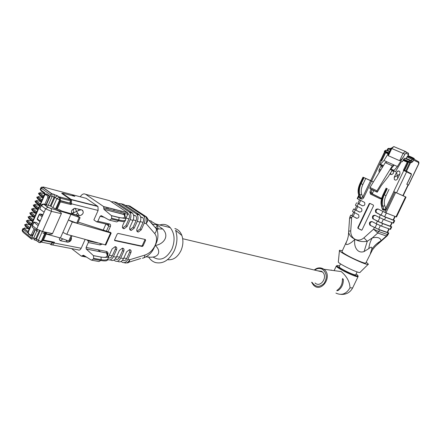 <?xml version="1.0" encoding="UTF-8"?>
<svg xmlns="http://www.w3.org/2000/svg" width="441" height="441" viewBox="0 0 441 441"><rect width="100%" height="100%" fill="white"/><g stroke="black" fill="none" stroke-linecap="round" stroke-linejoin="round"><path stroke-width="0.66" d="M335.915 293.1C341.632 295.751 346.328 293.987 350.011 287.813L352.64 287.951L358.114 276.507M317.729 268.095L320.519 267.891L323.81 269.242L341.229 271.579C346.835 276.408 349.763 281.821 350.011 287.813M337.387 290.112L338.032 290.553C341.681 287.956 343.456 284.236 343.357 279.39L342.414 278.91M338.032 290.553L336.83 290.525M336.803 290.641L337.2 290.779M336.885 290.702L337.084 290.31C340.75 287.725 342.525 283.998 342.409 279.147L342.668 278.574L343.357 279.39M317.68 270.818L321.572 271.303L322.443 271.954C328.242 276.832 320.546 288.271 315.05 282.99M339.184 266.667L339.173 266.7C338.247 267.847 355.722 276.292 355.76 274.71L357.111 271.893M368.13 264.391L360.132 272.251C360.633 274.589 336.582 262.979 338.346 261.745L339.454 250.516M366.206 262.169L368.373 264.153C369.271 267.053 337.128 251.602 339.476 250.279L342.381 250.692M370.385 253.432L371.653 249.501C372.309 246.767 371.355 246.475 368.797 248.625L364.084 251.546C357.083 254.049 353.428 245.813 354.939 239.292L355.011 239.259C358.461 241.403 362.546 242.065 367.281 241.255L372.331 237.897C377.612 236.8 380.517 237.765 381.035 240.786L375.01 246.734L372.436 249.898L365.81 262.99C365.898 264.165 354.536 259.512 347.254 255.372C343.71 253.36 341.951 252.087 341.979 251.546L341.995 251.513M174.857 228.543C178.07 229.392 180.408 231.712 181.874 235.505C183.5 240.384 183.186 245.45 180.926 250.714C177.469 257.395 173.004 260.377 167.519 259.661M181.874 235.505L175.579 230.279C177.745 236.823 177.304 243.647 174.256 250.753C169.316 260.196 163.065 264.131 155.508 262.56C152.636 261.656 150.293 259.755 148.479 256.866M159.78 225.009C163.782 223.692 167.271 224.563 170.232 227.617C174.708 233.394 175.259 240.571 171.891 249.148C166.411 258.801 160.149 261.441 153.104 257.064M155.375 227.655L157.305 226.211M155.712 224.006L162.723 229.011C170.193 236.574 162.79 244.617 155.16 245.45L155.133 245.516C160.518 249.556 160.585 257.632 149.879 257.208L146.225 256.838M149.262 220.5L151.489 221.156C150.618 220.985 152.013 221.928 155.673 223.984L170.232 227.617M143.65 257.886C149.141 255.697 152.933 251.59 155.034 245.576L155.133 245.361C157.994 240.4 158.661 235.301 157.123 230.059L156.031 228.008L158.176 228.912L162.723 229.011M146.296 256.8L149.879 257.208M151.351 222.6C152.101 224.309 153.666 224.916 156.048 224.425L156.351 224.359M100.162 243.614L100.124 244.926L88.327 242.522L86.122 247.44L106.402 251.431C107.951 251.916 108.42 253.018 107.802 254.749L107.56 255.289M107.725 259.529C109.903 260.625 111.81 259.661 113.436 256.634L116.507 249.832C117.146 247.947 116.689 246.888 115.129 246.657L112.097 248.945L108.155 257.676M113.927 260.08L114.897 260.802C117.097 262.02 119.031 261.094 120.696 258.029L123.745 251.293C124.384 249.43 123.938 248.388 122.416 248.151L119.417 250.422L116.358 257.197C114.682 260.278 112.742 261.21 110.542 259.992L110.107 259.909M121.11 261.452L122.036 262.136C124.235 263.343 126.165 262.428 127.818 259.396L130.845 252.726C131.479 250.885 131.049 249.849 129.56 249.623L126.6 251.872L123.563 258.575C121.898 261.629 119.969 262.549 117.769 261.342L117.383 261.27M140.585 216.823L142.807 217.672C143.727 218.934 143.821 220.489 143.088 222.347L140.051 229.05L141.219 229.838L144.257 223.129C145.359 220.346 145.221 218.014 143.843 216.123L143.149 215.511L144.99 215.985L129.908 206.063L128.066 205.578L143.149 215.511M141.219 229.838L138.364 232.043C136.826 231.823 136.379 230.759 137.024 228.846L140.084 222.099L137.272 221.404C138.38 218.593 138.248 216.239 136.87 214.337L136.181 213.72L138.981 214.436L123.893 204.47L121.088 203.725L136.181 213.72M133.529 215.026L135.828 215.903C136.749 217.17 136.837 218.742 136.098 220.616L133.039 227.385L134.202 228.179L137.272 221.404M134.202 228.179L131.319 230.4C129.742 230.185 129.279 229.105 129.93 227.17L133.011 220.351L130.145 219.646C131.264 216.807 131.137 214.431 129.764 212.512L129.07 211.889L131.931 212.623L116.837 202.595L113.976 201.835L129.07 211.889M122.626 227.903L125.883 225.687L127.052 226.487L130.145 219.646M127.052 226.487L124.13 228.73C122.521 228.51 122.041 227.418 122.692 225.456L124.428 221.614M125.674 218.841L127.763 214.216L124.814 213.466L124.555 214.695L103.933 209.299L103.547 206.52L127.548 212.656L109.644 200.688L85.664 194.321L103.547 206.52M104.23 217.303L100.079 216.299L97.863 221.244L109.544 223.978L108.348 224.59L97.081 221.966M118.138 233.405L145.348 239.507L145.58 240.328L143.049 245.896L142.283 246.48L114.875 240.637L114.61 239.788L117.218 233.995L118.138 233.405M52.258 244.893L78.057 249.838C79.226 250.499 80.268 249.97 81.183 248.261L85.13 239.446M79.011 209.238L78.388 210.638M77.384 212.893L76.464 214.949M85.278 198.092L86.21 198.334L97.963 206.498L98.128 210.429L93.883 219.894L96.662 221.867L97.863 221.244M100.079 216.299L101.237 215.632L109.346 220.153L111.314 219.034L111.667 218.245L111.556 215.743L104.021 209.392M85.664 194.321C83.735 193.318 81.932 194.139 80.256 196.785M72.539 214.012L73.796 211.195M85.008 256.171L82.412 255.686L81.304 256.133L71.58 248.597M82.412 255.686L83.476 255.212L91.37 260.14L93.299 259.099L100.84 260.482C104.633 261.171 106.838 261.044 107.45 260.107M92.064 260.267L98.916 261.513L100.84 260.482L101.187 259.705L101.022 257.114C108.227 257.88 106.799 256.75 107.532 257.12C107.951 256.982 108.144 257.494 108.106 258.663C107.284 260.052 104.98 260.399 101.187 259.705L93.652 258.316L93.299 259.099M93.652 258.316L93.486 255.692L86.21 248.989L86.122 247.44M88.327 242.522L88.139 240.891L96.711 242.66M86.827 239.921L88.139 240.891M103.144 230.263L105.945 224.034M106.562 208.676L107.119 207.435M113.706 210.484L114.258 209.26M120.713 212.264L121.264 211.046M107.108 254.997L107.802 254.749M123.822 258.007L126.677 258.558L129.698 251.899L129.814 249.639M126.677 258.558C125.575 260.581 124.29 261.193 122.824 260.394L122.46 260.322M138.981 214.436L139.676 215.054C141.054 216.955 141.186 219.298 140.084 222.099M128.066 205.578L125.299 205.396M116.617 256.623L119.555 257.186L122.598 250.466L122.708 248.173M119.555 257.186C118.447 259.231 117.157 259.848 115.691 259.043L115.25 258.961M131.931 212.623L132.625 213.246C133.998 215.158 134.125 217.529 133.011 220.351M121.088 203.725L118.287 203.56M127.548 212.656L127.763 214.216M107.858 209.001L108.414 207.766M127.918 213.598L128.717 214.094C129.632 215.373 129.72 216.961 128.97 218.852L126.005 218.119M125.883 225.687L128.97 218.852M113.976 201.835L111.143 201.691M93.404 255.609L100.934 257.026C105.443 257.764 107.505 257.103 107.119 255.041L108.155 256.05L108.144 257.649M97.819 249.744L100.62 251.833M109.269 255.207L112.295 255.791L115.36 249L115.459 246.679M112.295 255.791C111.176 257.853 109.886 258.476 108.414 257.665M111.314 219.034L118.706 220.82C122.427 221.713 124.533 221.829 125.024 221.167L125.685 219.728C124.985 220.825 122.78 220.935 119.059 220.037L111.667 218.245M129.847 229.585L133.039 227.385M136.936 231.233L140.051 229.05M119.125 217.479L118.706 220.82L116.744 221.922L109.853 220.274M112.086 215.754L111.7 215.958M103.806 207.976L123.712 213.025L124.814 213.466L125.117 216.36M156.031 228.008L156.318 228.752L144.99 215.985L146.506 216.922L147.752 218.73C148.06 220.324 147.509 221.939 146.103 223.581L144.257 223.129M126.782 262.83L126.865 262.825C128.469 263.15 129.411 262.13 129.698 259.755L144.951 255.052C149.328 253.509 152.685 250.345 155.028 245.576L155.133 245.516M124.709 216.41L124.555 214.695M107.262 255.102L107.372 254.854C107.869 253.823 107.593 253.2 106.551 252.991L106.402 251.431M107.372 254.854L107.367 254.788C107.389 253.222 107.102 252.605 106.507 252.947L86.21 248.989M123.712 213.025L124.627 216.211C125.145 217.997 123.193 218.394 118.783 217.402L111.397 215.583M145.58 240.328L144.885 239.849L142.355 245.411L143.049 245.896M142.184 246.475L141.495 245.99L114.528 240.213M141.495 245.99L142.355 245.411M144.885 239.849L144.968 239.419M81.91 209.944C84.17 212.149 83.52 214.072 79.959 215.704L72.826 214.106C70.499 211.906 71.139 209.971 74.744 208.295L81.91 209.944M62.942 238.917C61.338 239.794 60.649 240.422 60.875 240.797L67.964 242.186C70.659 241.492 71.773 239.898 71.293 237.407C71.811 239.893 70.703 241.497 67.986 242.203L60.919 240.841C59.568 240.428 59.122 239.397 59.568 237.754M81.183 248.261L54.111 242.991L52.981 242.506L54.447 242.225L43.466 240.075L46.156 234.017M52.231 242.363L50.897 244.535L49.921 243.785M44.635 232.528L44.861 232.021M51.525 243.95L52.981 242.506L42.446 240.455L43.466 240.075M59.932 201.019L60.389 201.917L71.188 204.591L71.53 203.819L98.128 210.429M60.169 200.49L70.406 203.323L60.053 200.749M69.783 202.882L70.902 199.861L62.021 193.605L61.723 193.312L62.413 193.257M74.661 196.306L71.839 194.553L74.171 196.179M70.505 203.411L71.188 204.591M65.885 239.998L67.534 242.159M60.103 240.477L60.919 240.841M72.126 213.786L72.765 214.028C72.533 213.554 73.796 212.683 76.552 211.421C78.972 210.318 80.615 209.795 81.48 209.844M72.826 214.106L79.341 215.632L76.552 211.421L75.196 208.317M79.363 215.649L79.931 215.688C83.084 214.513 83.95 212.694 82.539 210.23M73.217 210.55L74.182 208.378M75.626 208.411L75.35 209.023M29.067 229.298L25.407 226.382L25.043 225.467L29.277 228.829L27.568 232.705L23.345 229.314L24.387 228.692C23.737 228.091 24.007 227.892 25.203 228.091L24.889 228.036M30.666 225.682L30.627 225.202M30.815 225.351L27.138 222.457L26.774 221.536L31.024 224.877L29.31 228.752L25.076 225.39L26.118 224.767C25.462 224.171 25.732 223.978 26.929 224.182L26.62 224.127M32.397 221.762L32.369 221.25M32.557 221.399L28.869 218.527L28.511 217.6L32.772 220.919L31.057 224.794L26.807 221.459L27.805 220.902M34.128 217.843L34.111 217.297M34.304 217.446L30.605 214.591L30.247 213.665L34.519 216.955L32.805 220.836L28.544 217.523L29.586 216.906C28.924 216.322 29.189 216.14 30.379 216.36L30.082 216.305M35.859 213.924L35.859 213.339M36.052 213.488L32.342 210.655L31.984 209.723L36.267 212.992L34.552 216.878L30.28 213.587L31.322 212.97C30.655 212.391 30.92 212.215 32.105 212.446L31.818 212.386M37.59 209.999L37.606 209.381L33.836 208.521C32.651 208.29 32.391 208.461 33.058 209.034L32.017 209.646L36.305 212.915L38.02 209.023L33.251 205.082M39.326 206.068L39.359 205.418M45.836 205.478L45.225 205.33M39.547 205.561L35.815 202.772L35.462 201.835L39.773 205.048L38.053 208.946L33.753 205.704L34.795 205.093C34.122 204.525 34.381 204.359 35.567 204.602L35.291 204.541M41.063 202.138L41.107 201.454M41.3 201.592L37.557 198.83L37.204 197.882L41.531 201.074L39.811 204.971L35.495 201.757L36.531 201.151C35.859 200.589 36.118 200.429 37.298 200.677L37.027 200.616M42.799 198.202L42.86 197.485M43.053 197.623L39.299 194.878L38.946 193.93L43.284 197.099L41.564 200.997L37.237 197.805L38.273 197.204C37.601 196.642 37.849 196.493 39.029 196.747L38.769 196.686M44.806 193.649L41.041 190.925L40.688 189.972L45.043 193.119L43.317 197.022L38.979 193.853L40.015 193.252C39.337 192.7 39.591 192.552 40.765 192.811L40.511 192.756M44.684 233.609L41.178 241.514L38.373 240.328C37.954 241.525 38.229 242.269 39.205 242.561L41.178 241.514L41.917 241.657L45.395 233.807M45.434 233.724L45.842 232.798L42.38 231.514M41.917 241.657L39.971 242.732M44.469 232.479L44.69 231.988M38.753 224.326L36.41 222.507L33.709 222.077L38.163 225.665L36.675 229.028L32.237 225.406M22.149 230.257L31.162 237.886L31.945 237.462L35.401 229.645M44.117 212.198L39.806 208.962L41.289 205.611L45.61 208.83L38.163 225.665M42.534 214.486L43.009 214.701M39.806 208.962L41.09 205.357L41.289 205.611L43.918 204.056L43.367 204.007M66.8 234.364L72.335 221.955L111.182 233.074L105.801 245.014L66.8 234.364L62.898 232.379L60.4 237.986L42.92 233.118C48.278 234.474 51.476 234.634 52.507 233.598L61.354 213.676C61.497 212.568 59.452 211.222 55.219 209.64L51.15 208.527L55.219 209.64M62.898 232.379L68.416 219.976L72.335 221.955M53.565 209.095L70.924 214.348L68.416 219.976L76.712 223.096L77.594 223.295L80.091 217.694L76.844 215.357L61.762 211.024L59.149 209.618L55.687 208.797L52.876 207.59L50.241 205.947L44.927 204.299M111.182 233.074L110.52 232.407L78.145 222.06M72.01 235.808L69.595 241.21L68.708 241.029L71.144 235.571M70.924 214.348L80.091 217.694M79.209 217.49L76.712 223.096M60.4 237.986L68.708 241.029M46.459 193.963L49.227 195.672L49.282 198.252L46.432 204.696M30.28 235.406L28.797 233.807M34.1 228.62L31.537 234.419L30.357 235.059L30.721 235.979L33.042 234.981L31.272 236.167M70.797 199.773L59.618 196.94L60.301 197.48L60.362 200.054L56.409 208.968M52.876 207.59L56.834 198.659L54.916 197.347L57.44 195.782L59.359 197.083L56.834 198.659L59.645 199.872L59.359 197.083L60.081 197.265M43.212 186.962L71.839 194.558M348.693 231.167L349.575 218.273L351.62 217.782L350.738 230.83L348.688 231.26L348.666 231.779C348.886 234.816 350.959 237.286 354.884 239.187L354.9 239.27C350.601 243.994 344.471 246.596 346.295 242.478L346.378 242.296M389.216 228.934L387.523 232.468L378.56 229.337L370.247 225.362L379.657 229.904L377.777 233.03L372.331 237.897C370.49 240.874 369.31 244.446 368.797 248.625M350.738 230.83C350.617 234.645 352.001 237.429 354.884 239.176L355.016 239.248C358.059 240.709 361.025 240.246 363.913 237.864L367.281 241.255L364.084 251.546M363.913 237.864L373.571 229.182L378.852 231.591L387.992 234.711L387.082 235.918L386.41 236.012L377.777 233.03L373.571 229.182L374.376 227.501M371.653 249.501C374.018 245.924 377.143 243.019 381.035 240.786L386.41 236.012L388.256 232.947L379.657 229.904M388.256 232.947L388.78 233.063L387.6 232.308M372.215 221.674C370.17 222.077 369.586 223.267 370.451 225.241L370.92 225.605M391.228 226.751L391.746 226.883L390.561 229.359L390.042 229.232L391.228 226.751L382.672 223.593L381.465 226.117L390.042 229.232M381.465 226.117L376.184 223.708L377.391 221.178L382.672 223.593M370.247 225.362L369.779 224.998C368.957 222.639 369.712 221.503 372.05 221.586L376.184 223.708M391.746 226.883L390.55 226.15M392.198 222.722L390.489 226.288L381.575 223.036L373.918 219.32L377.391 221.178M375.258 215.395C373.196 215.759 372.59 216.944 373.433 218.934L373.918 219.32M394.204 220.55L394.712 220.693L393.526 223.168L393.014 223.03L394.204 220.55L385.699 217.275L384.486 219.8L393.014 223.03M384.486 219.8L379.205 217.385L380.418 214.855L385.699 217.275M373.251 219.072L372.761 218.686C371.961 216.338 372.728 215.208 375.054 215.291L379.205 217.385M394.712 220.693L393.504 219.987M395.18 216.498L393.455 220.098L384.596 216.718L381.079 215.109L382.865 211.366M378.312 209.106C376.228 209.431 375.594 210.605 376.416 212.623L381.079 215.109M376.923 213.025L380.418 214.855M405.544 196.895L406.023 197.099L396.492 216.978L395.99 216.818L405.544 196.895L395.676 192.491L385.941 212.854L395.99 216.818M385.941 212.854L384.877 212.369L386.107 209.8L385.373 209.111L393.774 191.609L395.676 192.491M376.256 212.766L375.749 212.369C374.971 210.026 375.743 208.902 378.064 208.984L384.877 212.369M406.023 197.099L403.151 195.721M394.712 192.044L386.68 208.841L386.107 209.8L383.973 210.296L384.089 209.558L385.373 209.111M386.68 208.841L385.743 208.411L384.767 205.782L382.843 206.228C381.895 202.684 382.38 198.885 384.304 194.839L386.035 195.639C384.282 199.553 383.857 202.932 384.767 205.782M383.973 210.296L382.402 209.519L381.763 205.693L381.211 204.867C380.66 201.917 381.322 198.4 383.201 194.294L383.835 194.613C381.917 198.659 381.228 202.358 381.763 205.693L382.843 206.228L384.089 209.558L382.518 208.78L381.945 207.926M408.272 185.038L408.548 185.159L408.261 185.027L403.129 195.765L393.774 191.609M382.402 209.519L381.663 206.691M371.614 181.086L381.388 160.518L380.418 160.111L370.672 180.628L373.406 181.935M366.587 178.781L370.688 180.595M366.598 178.759L362.982 177.183L363.571 177.469L360.705 183.511C358.836 187.475 358.219 191.107 358.853 194.426L359.702 197.491L359.597 198.218L358.72 196.273L358.908 195.71M359.134 196.543L359.702 197.491L361.201 198.235L359.884 194.933C358.858 191.422 359.283 187.69 361.146 183.726L364.018 177.679L363.571 177.469M364.018 177.679L371.592 181.124L363.786 197.551C363.048 198.858 362.149 199.326 361.096 198.957L359.597 198.218M373.384 181.973L371.592 181.124M373.764 190.551L372.54 193.119L372.617 194.018L381.289 198.285M359.051 196.239L357.53 198.775L357.193 198.588L358.776 195.247M361.096 198.957L361.201 198.235L362.772 197.088L363.786 197.551M403.333 159.763L409.783 162.58L405.819 170.865L411.221 173.721L411.238 175.116M405.819 170.865L404.199 170.132L403.785 170.529L406.596 171.841L406.624 171.4M409.783 162.58L403.355 159.714L404.629 158.203L405.874 158.65L408.079 155.651L411.811 157.266L411.409 157.652L414.176 159.025L414.055 159.278M412.688 158.512L407.6 156.318M406.277 158.457L406.282 158.837M408.537 159.438L408.542 159.818M410.808 160.419L410.808 160.805M396.095 147.564L393.835 146.594M405.466 151.472L396.994 147.944M389.012 152.795L388.945 152.928C388.196 154.565 387.997 155.502 388.356 155.739L399.634 160.689C400.511 160.673 401.977 159.102 404.033 155.971L397.407 166.505L394.171 165.066L392.341 165.816L376.978 190.815L376.857 191.857L377.198 192.199L370.231 188.853L369.883 188.505L369.999 187.469L385.28 162.652L392.341 165.816M387.815 148.672L389.039 148.336L390.787 149.064M389.541 151.643L386.195 150.188L384.563 150.905L385.175 151.147L386.377 150.221L385.875 150.138M385.28 162.652L387.11 161.919L383.946 160.507L389.596 151.561L387.463 150.646L388.433 148.909L390.445 149.775M387.11 161.919L394.171 165.066L390.368 169.526L395.39 171.863L401.15 162.056L401.867 161.478M377.198 192.199L381.316 185.507L388.207 176.703L392.17 170.408M383.472 165.59L380.473 164.239L380.153 164.906L383.042 166.285M383.946 160.507L380.473 164.239M383.075 166.229L380.153 164.906M397.407 166.505L393.598 170.987L395.39 171.863M393.598 170.987L390.368 169.526M393.918 170.303L390.693 168.848M410.235 162.779L410.339 160.761L409.755 160.43L408.735 161.417L411.503 162.646L413.008 161.439L413.702 159.091L407.473 156.29M388.846 152.746L385.175 151.147L384.927 151.671L384.315 151.428L384.673 151.632M384.927 151.671L388.532 153.242M403.355 159.714L402.385 161.748L401.894 161.489M384.75 151.671L388.504 153.286M402.385 161.748L401.751 161.467M408.046 161.974L408.509 162.178L404.618 170.32M396.553 192.838L406.596 171.841L411.194 174.156L411.199 175.094L406.784 184.316L408.261 185.022M381.774 160.188L381.818 160.711L385.61 152.724L388.157 153.837M385.566 152.206L385.61 152.724M408.068 161.974L407.23 162.183L403.333 170.331L403.785 170.529L393.747 191.537M404.182 170.127L403.333 170.331M397.534 178.826C396.547 180.259 395.489 180.468 394.342 179.47L394.199 177.299L396.613 172.244C397.611 170.799 398.686 170.59 399.833 171.615L399.959 173.754L397.534 178.826M381.256 165.447L378.94 170.314L379.172 172.563L378.929 170.309L381.245 165.441M392.655 170.667L393.278 171.169L393.411 173.313L391.873 174.559L389.899 174.013L390.869 174.454M390.539 172.993L390.919 174.449M392.672 170.673L391.614 171.29M382.066 167.867L381.487 165.562M381.101 169.438L378.929 170.309M399.254 171.125L397.782 171.114L396.63 172.249L397.743 178.385M396.613 172.244L394.21 177.31L399.739 174.212M394.21 177.31L394.359 179.476L394.949 179.956M357.883 203.246L362.293 205.76C364.564 205.831 365.319 204.712 364.558 202.408L357.53 198.775M360.705 200.352L358.963 204.012L362.728 205.903M358.963 204.012L357.822 203.373L359.536 199.773M354.966 209.387L353.649 208.957L359.338 211.978C361.614 212.049 362.364 210.93 361.581 208.615L355.407 205.258L356.576 202.788M357.756 206.553L356.025 210.203L359.812 212.132M356.025 210.203L354.895 209.541L356.593 205.964M352.056 215.522L350.727 215.114L356.383 218.19C358.671 218.262 359.409 217.137 358.61 214.811L352.486 211.415M354.818 212.749L353.092 216.377L356.901 218.35M353.092 216.377L351.973 215.699L353.654 212.154M373.533 205.798L362.067 229.866L361.4 230.141L358.004 228.35L357.816 227.628L369.227 203.659L369.894 203.373L373.34 205.082L373.533 205.798M370.131 203.488L369.227 203.659M357.816 227.628L358.23 227.771L369.63 203.819M358.23 227.771L358.417 228.488L358.004 228.35M361.637 230.185L358.417 228.488M386.928 236.056L376.939 244.904M314.251 270.002C317.096 267.648 320.056 267.246 323.126 268.801L323.81 269.242C333.385 275.901 321.224 293.949 313.33 284.886L311.6 282.251M336.345 265.945L346.356 271.75C362 278.563 357.204 275.184 358.136 276.468C358.086 278.563 335.105 267.45 336.345 265.945L334.118 270.625M312.068 282.35C315.502 287.273 319.505 287.62 324.08 283.392C327.437 277.791 326.908 273.111 322.492 269.352C319.874 267.957 317.283 268.211 314.725 270.118M339.542 265.923C326.169 262.511 367.094 282.378 356.119 273.966M331.615 270.289L331.18 270.03M331.428 270.079L331.836 270.316M155.133 245.361L155.122 245.361C157.161 240.516 157.029 236.585 154.73 233.559L146.103 223.581C147.2 220.809 147.057 218.482 145.684 216.597L143.843 216.123M113.436 256.634L116.358 257.197M120.696 258.029L123.563 258.575M127.818 259.396L129.698 259.755C128.166 262.615 126.335 263.591 124.197 262.671M106.375 231.2L108.756 225.908L110.36 226.608C110.856 225.246 110.581 224.37 109.544 223.978M110.36 226.608L108.073 231.696M100.124 244.926L102.18 244.176M108.569 224.69L108.756 225.908L106.171 224.083M130.845 252.726L129.698 251.899M123.745 251.293L122.598 250.466M86.475 257.086L81.817 256.227M107.119 255.041L106.551 252.991L86.26 249.038M116.507 249.832L115.36 249M136.098 220.616L133.199 219.899M143.088 222.347L140.271 221.647M129.908 206.063L145.139 216.024M157.139 230.048L156.318 228.752C156.632 230.334 156.103 231.938 154.73 233.559M142.316 258.161C143.805 258.288 144.681 257.257 144.951 255.052M125.591 218.703L125.652 217.253L124.627 216.211M125.679 219.712C125.04 218.438 128.171 218.808 118.938 217.562L118.783 217.402M93.486 255.692L100.934 257.026M114.594 240.439L114.875 240.637M57.181 209.155L60.389 201.917M46.217 233.879L46.856 232.435M50.566 244.297L50.958 244.639C52.121 245.312 53.174 244.766 54.111 242.991L54.447 242.225M49.861 243.774L50.583 244.347M45.605 232.175L45.373 232.705M97.963 206.498L71.409 199.762L71.53 203.819L70.406 203.323L70.643 200.953M62.021 193.605L62.44 193.467L71.056 199.42L70.455 199.547M97.604 206.168L71.056 199.42L62.622 193.483L61.723 193.312M62.672 193.213L62.942 193.268L62.622 193.483M62.942 193.268L74.898 196.366M72.655 194.801L86.21 198.334M50.412 192.706L50.004 192.601M25.203 228.091L28.373 228.741M22.899 228.57L23.345 229.314L22.607 230.99L23.158 232.357L31.107 238.774M28.048 231.619L24.387 228.692M24.624 224.651L25.043 225.467L24.591 224.723M26.929 224.182L30.214 224.877M29.79 227.672L26.118 224.767M26.35 220.732L26.807 221.459L26.322 220.798M28.351 220.219L28.654 220.274C27.458 220.059 27.193 220.246 27.849 220.836L31.532 223.725M28.654 220.274L32.061 221.007M28.511 217.6L28.053 216.873L28.511 217.6M28.081 216.807L28.467 217.716M30.379 216.36L33.913 217.143M33.273 219.772L29.586 216.906M29.812 212.882L30.28 213.587L29.784 212.948M32.105 212.446L35.771 213.273M35.021 215.814L31.322 212.97M31.543 208.951L32.017 209.646L31.52 209.017M33.836 208.521L33.555 208.466M36.768 211.856L33.058 209.034M33.279 205.015L34.078 206.719L37.799 209.525M35.567 204.602L39.326 205.489M38.521 207.893L34.795 205.093M45.599 204.453L44.949 204.299M35.015 201.079L35.495 201.757L34.988 201.146M37.298 200.677L41.052 201.581M40.269 203.929L36.531 201.151M36.752 197.138L37.237 197.805L36.724 197.204M39.029 196.747L42.777 197.673M42.022 199.96L38.273 197.204M38.488 193.197L38.979 193.853L38.466 193.257M40.765 192.811L44.734 193.814M46.129 194.167L47.452 194.503M43.775 195.986L40.015 193.252M40.936 187.645L41.432 188.285L40.688 189.972L40.186 189.338M43.598 187.045L41.432 188.285L50.28 194.641L50.384 195.754L49.282 198.252L48.934 198.169L48.879 195.584L46.785 194.018L45.963 193.913M41.614 242.186L51.476 244.082M44.706 233.565L45.109 232.65M38.295 241.877L37.342 241.155C36.371 240.863 36.096 240.119 36.509 238.923L38.373 240.328L42.286 231.492M36.542 240.659L33.819 239.667L35.782 238.614L36.509 238.923L40.103 230.814M31.162 237.886L31.702 239.259L33.67 238.201L35.782 238.614L39.365 230.522M31.945 237.462L33.67 238.201L37.485 229.574M31.537 234.419L32.689 234.915L35.115 229.425M30.357 235.059L28.533 233.592L28.759 234.375C27.904 233.317 27.744 232.435 28.268 231.723L28.533 233.592M28.467 233.813L29.112 234.447M28.389 231.9L44.547 195.313L28.268 231.723M44.414 195.154C44.464 194.365 45.186 193.979 46.586 194.001L44.547 195.313M49.012 195.468L47.132 194.106M45.743 194.63L47.622 195.991L48.466 195.357L49.227 195.672M52.507 233.598L42.485 231.536L36.675 229.028C36.256 230.246 36.553 231.029 37.579 231.365L33.329 228.014C32.303 227.672 32 226.895 32.419 225.682L33.896 222.341M40.175 221.117L37.375 218.962L39.293 214.624L42.099 216.757M39.955 221.614L37.733 219.905L37.248 218.786L39.161 214.447L39.977 213.957M42.579 215.682L40.346 213.99L42.816 214.552M47.622 195.991L47.782 197.662L44.872 204.244M42.485 231.536L51.426 211.36L61.354 213.676M45.61 208.83L51.426 211.36L51.354 208.725L47.777 207.22L45.61 208.83M105.145 244.998L110.531 233.041M41.09 205.357C40.941 204.845 41.724 204.398 43.45 204.018L47.777 207.22L51.15 208.527M48.245 207.259L43.918 204.056L45.649 204.475M46.084 204.613L48.934 198.169L47.782 197.662M29.249 234.584L28.897 234.513M55.687 208.797L59.645 199.872L60.362 200.054M50.974 206.261L54.916 197.347L54.188 197.033L50.241 205.947M60.301 197.48L54.127 194.464L54.188 197.033L52.115 196.51L48.163 205.445M57.44 195.782L51.84 193.726L52.115 196.51L50.384 195.754M60.621 198.274L70.709 200.82M40.633 190.159L40.181 189.36L40.919 187.673C41.741 186.973 42.33 186.868 42.683 187.359L51.536 193.698L53.912 194.255M42.986 187.392L51.84 193.726L50.28 194.641M375.043 227.738L376.818 224.028M380.324 225.66L378.56 229.337M387.176 232.39L388.89 228.813M378.058 221.426L379.839 217.7M383.345 219.331L381.575 223.036M390.142 226.2L391.867 222.595M386.366 213.025L384.596 216.718M393.113 219.998L394.849 216.371M386.785 188.434L383.835 194.613L384.304 194.839L387.253 188.654M388.99 189.459L386.035 195.639M372.204 189.801L370.947 192.447L372.54 193.119M372.827 194.178L371.234 193.505L370.947 192.447L369.905 191.967L371.168 189.305M369.905 191.967L370.473 194.09L371.234 193.505L381.145 198.301M372.617 194.018L381.239 198.296M365.716 178.467L362.849 184.514C361.146 188.34 360.782 191.664 361.747 194.492L362.772 197.088L370.578 180.656M362.849 184.514L360.121 183.219C358.29 187.249 357.695 190.727 358.335 193.66L359.884 194.933L361.747 194.492M410.483 162.905L406.448 171.351M408.449 185.115L418.537 164.069L418.531 162.492L406.861 156.875M404.81 158.231L410.946 160.866L411.348 161.169L411.503 162.646M405.83 158.639L410.99 160.871L411.255 160.618L406.139 158.396M413.008 161.439L411.255 160.618L412.594 158.501L418.492 161.671L413.52 158.909M388.83 148.27L389.133 148.347M413.052 158.699L413.129 157.922L411.9 157.283L414.149 158.479L414.331 159.129L414.149 158.479L413.013 157.812M405.808 170.854L405.571 171.351M390.544 148.959L390.886 148.27M389.927 148.722L390.902 148.81M407.721 156.064L411.409 157.652L411.288 157.911M411.877 157.272L408.09 155.64M408.101 153.021L408.581 154.631L408.085 155.667M388.356 155.739L391.79 148.507L393.819 146.588L394.265 146.677M404.033 155.971L404.877 154.212L406.111 153.275L406.051 151.897L405.593 151.522L393.819 146.588L391.161 148.27L403.124 153.385L399.634 160.689M408.581 154.626L408.421 153.192L405.152 151.434L403.124 153.385L404.877 154.212M386.944 150.447L387.821 148.672L388.433 148.909L389.034 148.336L390.776 149.086M387.11 150.16L389.734 151.274M389.568 151.605L387.237 150.568M387.413 150.64L389.585 151.583M369.999 187.469L376.978 190.815M369.883 188.505L376.857 191.857M406.111 153.275L408.482 154.565L407.886 155.816M408.476 161.952L408.735 161.417L403.609 159.184M418.531 162.492L418.492 161.671C419.022 162.266 419.066 163.082 418.625 164.129L418.537 164.069M384.921 151.721L381.079 159.818M381.156 159.846L381.801 160.116M385.671 152.189L388.438 153.396L385.671 152.173L385.55 152.432M404.281 170.149L408.173 162.001L403.283 159.863M411.221 173.721L411.194 174.156M381.818 160.711L381.388 160.518L381.801 160.133L380.418 160.111M403.052 160.353L407.23 162.183M408.019 184.906L402.87 195.655M381.823 197.855L380.214 198.819L370.473 194.09M380.214 198.819L381.586 198.704M359.338 211.978L359.658 212.099M356.383 218.19L356.763 218.323M352.409 216.129L351.62 217.782L349.95 216.757L350.727 215.114M355.347 209.944L354.167 212.419M358.285 203.748L357.111 206.228M340.921 294.39C346.24 294.654 350.143 292.51 352.64 287.951M322.443 271.954L182.684 238.708M339.173 266.7L340.524 263.856M331.582 270.283L331.169 270.041M157.123 230.009L158.17 228.912C157.619 225.853 155.712 224.006 156.053 224.425L155.673 223.984M108.111 258.68L107.444 260.124M140.662 217.132L142.807 217.672M133.606 215.34L135.828 215.903M127.873 213.879L128.717 214.094M127.692 212.782L103.685 206.653M140.707 258.525L128.882 262.197M132.625 213.246L129.764 212.512M139.676 215.054L136.87 214.337M131.319 230.4L130.156 229.601M138.364 232.043L137.201 231.249M122.967 227.92L124.13 228.73M88.239 240.984L97.715 242.936M118.938 217.562L111.556 215.743M124.698 216.355C124.886 215.037 124.814 214.425 124.478 214.519L103.933 209.299M142.283 246.48L141.594 246.001M60.031 200.804L70.566 203.422M59.485 239.562L60.875 240.797L67.611 242.159M79.562 215.671L72.765 214.028L71.448 212.838M22.491 231.486L22.138 230.285L22.871 228.614L24.255 228.675L28.015 231.685M29.756 227.743L25.98 224.75L24.602 224.695L25.005 225.566M31.498 223.796L27.706 220.825L26.328 220.776L26.736 221.641M28.059 216.851L29.431 216.889L33.24 219.85M34.988 215.897L31.162 212.959L29.79 212.92L30.197 213.786M36.735 211.939L32.888 209.017L31.526 208.99L31.934 209.855M38.483 207.981L34.618 205.076L33.257 205.054L33.67 205.925M40.23 204.018L36.355 201.135L34.993 201.118L35.407 201.984M41.983 200.049L38.086 197.182L36.735 197.177L37.149 198.048M43.736 196.08L39.822 193.235L38.472 193.23L38.891 194.101M33.709 222.077L32.232 225.417L32.331 227.187M39.161 214.447L40.175 213.979L42.54 215.77M37.248 218.786L37.331 219.552M59.756 197.033L70.858 199.85M348.66 232.44L348.296 236.178L347.392 239.772L341.979 251.546M387.992 234.711L388.775 233.069M381.917 207.728L381.305 205.247M383.201 194.294L386.145 188.125M376.416 212.623L375.749 212.369M372.761 218.686L373.433 218.934M369.779 224.998L370.451 225.241M359.112 196.454L358.439 194.029M360.121 183.219L362.982 177.183M405.891 170.915L404.199 170.132M404.629 158.203L411.348 161.169L405.874 158.65M405.637 171.384L405.869 170.899M390.042 148.474L391.123 148.352M391.161 148.27L388.945 152.928M384.563 150.905L384.315 151.428M408.548 185.159L418.625 164.129M384.679 151.627L380.787 159.813M411.343 173.826L411.26 175.132L406.845 184.349M385.517 152.31L381.724 160.292M403.278 159.879L408.008 161.946M396.007 180.071L394.899 179.934M352.48 211.421L353.649 208.957M349.95 216.757L349.581 218.174M357.888 228.262L358.301 228.405"/></g></svg>
